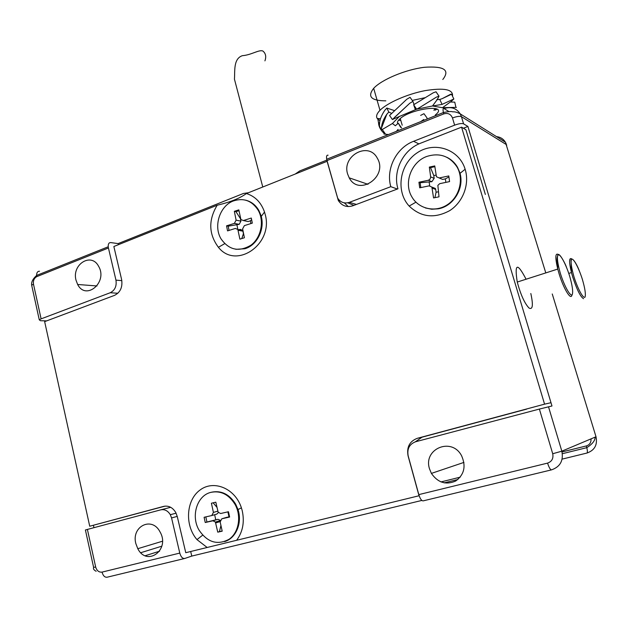 <?xml version="1.0" encoding="UTF-8"?>
<svg xmlns="http://www.w3.org/2000/svg" width="628" height="628" viewBox="0 0 628 628"><rect width="100%" height="100%" fill="white"/><g stroke="black" fill="none" stroke-linecap="round" stroke-linejoin="round"><path stroke-width="0.94" d="M233.318 200.968C219.824 205.882 213.3 226.025 220.978 238.773C229 250.164 239.009 252.283 251.012 245.14C261.107 237.659 264.498 221.197 258.179 210.231C251.938 200.677 243.648 197.592 233.318 200.968M226.559 225.845L234.37 223.38L236.104 220.145L234.346 211.314L238.828 209.87L240.893 219.517L243.366 220.546L251.294 218.042L252.323 223.128L244.378 225.617L242.628 228.867L244.41 237.761L239.896 239.15L237.831 229.471L235.374 228.435L227.556 230.884L226.559 225.845L228.192 226.159L239.19 224.345L240.916 221.142L236.104 220.145M235.845 249.316L244.826 248.751C257.339 245.367 265.479 228.349 260.832 215.011L258.807 210.372C255.612 204.932 251.192 201.525 245.532 200.151M228.192 226.159L229.032 230.421M238.122 230.272L242.926 231.183L242.636 230.39L240.194 229.361L239.08 229.707M242.926 231.183L243.429 233.695L241.788 238.569M246.176 221.127L248.131 221.535L250.376 220.828L251.608 219.619M234.346 211.314L235.963 211.667L238.993 210.694M235.963 211.667L240.422 218.63L240.916 221.142M250.376 220.828L250.933 223.568M237.855 229.479L236.968 225.044M465.238 169.576C469.72 184.436 462.907 202.279 449.648 210.663C434.474 218.819 420.98 217.288 409.158 206.062C395.554 191.446 399.463 164.567 416.914 152.981C434.121 140.947 459.092 148.969 465.136 169.246L465.238 169.576M185.762 552.703L207.161 547.483L196.972 539.609C184.506 525.259 186.1 500.029 200.065 490.005C213.795 479.533 235.217 488.435 241.411 507.848L242.22 510.666C244.685 521.994 242.816 531.861 236.615 540.292L419.025 495.759L408.082 455.928C406.504 447.175 409.566 441.303 417.267 438.32L544.57 404.157L461.572 127.154L420.579 143.208C403.121 149.676 392.555 171.216 397.948 188.816L352.826 205.78C346.672 207.633 341.828 205.866 338.304 200.473L327.11 161.302L246.411 193.542C255.117 196.281 261.146 202.444 264.514 212.044L265.024 213.803C274.208 243.774 236.277 270.142 218.403 247.283C208.669 234.142 208.261 220.122 217.178 205.223L113.856 246.506L121.651 279.696C122.735 287.161 120.356 292.389 114.508 295.38L44.651 321.638L89.725 526.225L163.673 506.38C168.571 505.399 172.582 507.408 175.699 512.409L177.237 516.412L185.762 552.703M236.615 540.292L207.161 547.483M165.117 506.121L89.725 526.225M246.411 193.542C239.904 198.291 230.162 202.185 217.178 205.223M344.332 202.868L348.242 206.565M461.572 127.154L465.921 129.737L485.35 194.445M550.991 402.705L544.57 404.157M526.641 409.118L422.126 437.159L415.249 441.861M383.896 134.007L388.394 134.557M400.609 127.272L398.309 123.214L395.695 125.435M398.309 123.214L401.535 127.916M427.048 119.077L426.977 117.876L423.955 113.692L420.642 115.395M396.354 131.37L398.089 129.415L397.006 131.111M420.776 121.589L423.782 119.516L421.569 121.267M264.922 60.869C266.421 56.646 265.73 53.356 262.842 51.001C258.854 49.471 251.436 55.013 242.329 55.688C233.224 58.797 235.053 71.215 234.44 79.152L262.771 187.011M442.473 107.71L450.362 101.995L454.766 102.16L455.928 107.372L442.473 107.71L432.504 105.983L416.709 109.186M416.568 109.217L399.369 116.47L392.421 123.512L395.389 125.773M397.775 123.622C397.061 122.523 397.571 121.11 399.314 119.391C409.432 108.84 448.361 103.542 436.232 114.21L435.275 115.05M415.304 109.468L413.742 104.986L415.665 109.076L415.304 109.468M436.813 99.632L439.788 99.475L442.081 104.389L432.504 105.983L437.245 99.554L439.019 96.17L436.013 91.79L433.281 92.779L413.64 104.782L413.954 104.185L412.926 101.383L410.068 97.316L406.787 99.255L389.564 115.458L392.398 119.532L409.77 103.259L412.926 101.383M409.77 103.259L394.674 117.271M392.398 119.532L399.369 116.47M436.397 97.136L419.944 107.372L436.397 97.136L439.019 96.17M413.64 104.782L416.623 109.233L419.944 107.372M416.623 109.233L415.665 109.076M450.566 101.995L453.856 98.989L451.54 94.208L442.245 98.627L450.818 94.161M442.081 104.389L453.856 98.989M455.928 107.372L456.375 107.474M379.587 122.9L378.527 122.758L377.742 118.504L378.15 118.543L378.001 119.924M385.207 134.188C381.675 131.519 379.508 128.3 378.723 124.532L378.527 122.758M378.723 124.532L379.43 125.529M382.209 129.454L385.6 134.235M391.637 113.393L388.795 112.067L386.848 108.047L394.196 110.528M386.817 114.249L381.471 128.112C381.651 123.787 383.433 119.163 386.817 114.249L388.795 112.067M386.848 108.047L384.799 110.316C381.431 115.238 379.665 119.87 379.493 124.203L379.43 126.047L381.4 130.02L381.471 128.112M381.4 130.02L392.421 123.512M433.854 110.238L435.557 108.589M398.607 120.136L400.845 120.537M414.088 105.457L414.354 106.289M380.513 118.7L378.15 118.543M439.788 99.475L442.245 98.627M454.766 102.16L453.479 102.081M385.835 100.841C371.179 100.794 367.129 96.618 373.684 88.312C381.675 79.583 405.712 69.504 424.387 67.298C444.114 65.924 450.245 69.991 442.795 79.497M379.995 120.545L378.064 119.391M377.868 119.218C375.646 117.043 376.353 114.076 379.987 110.316C387.295 102.866 407.313 94.035 425.093 90.636C444.247 87.575 453.377 89.419 452.49 96.178M437.01 109.186L435.047 110.183M412.243 100.417L424.787 97.748M421.828 500.438L191.768 556.086L184.836 558.441C182.615 558.779 180.935 556.989 179.781 553.087L171.562 517.935L177.237 516.397M551.392 469.893L423.248 500.854C421.647 501.011 420.163 498.93 418.813 494.613L408.184 455.936C406.913 448.879 409.377 444.153 415.579 441.759L539.381 409.064L552.719 453.738L561.832 451.179C563.669 460.552 560.247 466.777 551.58 469.846C550.387 469.893 549.053 467.648 547.577 463.111C551.886 461.541 553.606 458.416 552.719 453.738M118.386 244.7L118.127 243.601L243.452 193.455L248.405 192.749M118.127 243.601L110.779 242.589C108.927 242.526 108.079 243.923 108.228 246.765L108.432 247.981L36.824 276.618L36.652 275.425C36.589 272.654 37.547 271.249 39.517 271.233M448.918 111.564L444.09 108.597C442.983 108.102 442.764 109.413 443.415 112.522L443.784 113.896L327.007 160.587L326.701 159.261C326.238 156.246 326.709 154.896 328.106 155.218M295.191 174.058L299.752 170.934L326.882 160.077M327.007 160.587L337.66 198.095C340.502 202.436 344.395 203.857 349.341 202.357L390.804 186.681C385.678 169.089 396.26 147.768 413.585 141.3L454.625 125.153C458.856 123.63 461.839 123.19 463.582 123.834L467.915 126.456L551.981 405.986L539.381 409.064M347.755 202.813L353.894 205.38M397.375 189.028L390.804 186.681M463.378 128.23L467.915 126.456M429.505 468.841C422.934 448.847 451.72 436.719 461.58 455.747C466.219 466.259 464.257 474.69 455.677 481.032C445.959 485.224 437.865 482.681 431.397 473.402L429.505 468.841M93.603 567.367L95.668 567.021L87.402 529.428L160.682 509.858C164.614 509.073 167.825 510.69 170.321 514.709L171.562 517.935M135.821 543.526C131.189 526.421 151.96 516.051 159.959 531.783C170.557 549.586 147.125 567.139 137.791 548.699L135.821 543.526M191.768 556.086L190.684 551.502M87.402 529.428L85.4 529.993M46.668 320.884L40.451 320.72L39.266 319.809L41.11 318.867L110.222 292.742C114.916 290.34 116.824 286.132 115.952 280.135L108.432 247.981M75.988 280.104C71.686 264.333 91.39 252.071 98.604 266.303C108.11 282.098 85.981 300.993 77.644 284.484L75.988 280.104M347.629 174.027C341.616 155.862 368.479 141.104 377.255 158.115C388.52 176.397 358.886 196.831 349.199 177.834L347.629 174.027M93.957 527.677L93.431 525.291M526.076 279.224C517.291 262.323 514.348 263.265 517.252 282.05C520.706 294.791 524.647 303.465 529.059 308.065C532.756 309.957 533.345 305.106 530.825 293.512M426.726 156.474C411.167 162 403.466 183.078 411.85 196.847C418.593 208.904 435.078 212.782 447.23 204.814C459.492 197.019 464.139 179.168 457.027 166.993C449.601 155.98 439.498 152.478 426.726 156.474M418.939 182.246L428.359 180.26L429.96 179.294L430.698 177.206L429.332 167.095L434.749 165.925L436.436 176.735L439.208 177.967L448.792 175.942L449.577 181.594L439.686 183.674L437.865 185.386L439.011 196.823L433.563 197.93L431.876 187.097L429.12 185.857L419.7 187.819L418.939 182.246L420.14 182.717L431.876 181.696L434.176 178.352L430.675 176.884M425.415 207.962L431.75 209.242L438.305 208.81C453.746 206.235 464.869 187.552 459.735 172.433L457.474 167.205C454.892 162.778 451.351 159.473 446.853 157.29M420.14 182.717L420.807 187.591M432.213 188.094L435.706 189.468L435.377 188.471L431.876 187.097M435.706 189.468L436.091 192.247L434.89 197.663M439.938 178.274L442.654 179.435L445.362 178.862L448.934 176.97M429.332 167.095L430.51 167.621L434.851 166.679M430.51 167.621L433.799 175.581L434.176 178.352M438.313 191.791L436.091 192.247M445.362 178.862L445.849 182.371M433.799 175.581L436.013 175.11M429.685 185.802L429.199 182.253M210.812 492.376C197.043 495.563 190.7 516.059 199.029 530.095C207.421 542.427 217.453 545.473 229.126 539.248C238.891 532.505 241.654 516.02 234.974 504.284C228.718 494.354 220.664 490.39 210.812 492.376M204.1 517.284L211.793 515.533L213.418 512.401L211.408 503.224L215.82 502.196L218.167 512.244L220.648 513.516L228.451 511.734L229.628 517.025L221.81 518.791L220.161 521.923L222.202 531.178L217.751 532.152L215.404 522.064L212.939 520.785L205.238 522.52L204.1 517.284M224.604 541.603C236.049 538.369 242.581 522.629 237.91 509.3L235.633 504.103C229.385 494.197 221.346 490.233 211.51 492.203M211.989 515.478L216.817 514.096L218.379 512.558M205.819 516.891L206.942 522.025L205.238 522.52M220.24 520.298L217.963 519.309L206.942 522.025M220.946 525.487L219.431 531.626L217.751 532.152M222.163 531.021L219.431 531.626M229.565 516.75L226.535 517.394M213.127 502.824L216.95 507.314M227.893 511.859L228.992 516.82M215.773 519.803L214.658 514.717M234.37 223.38L239.19 224.345M243.366 220.546L248.131 221.535M422.126 437.159L417.267 438.32M184.475 558.535L107.239 577.187C104.852 577.572 103.118 575.876 102.034 572.108L179.781 553.087M418.813 494.613L547.577 463.111M443.784 113.896C447.937 112.71 450.833 114.068 452.482 117.962C456.705 116.431 459.688 115.999 461.431 116.667L463.582 123.834M444.09 108.597C450.951 106.344 456.328 108.102 460.238 113.872L461.431 116.667L506.513 144.691L506.694 145.288M349.341 202.357L356.421 204.43M413.585 141.3L418.915 143.906M95.668 567.021C96.814 570.742 98.941 572.438 102.034 572.108M548.519 406.811L561.832 451.179L596.011 436.766C597.636 444.891 594.63 450.307 586.999 453.031L562.131 459.123M160.682 509.858L170.683 507.306M110.222 292.742L117.86 293.26M115.952 280.135L121.84 280.645M36.824 276.618C34.132 278.094 33.017 280.622 33.488 284.194L31.667 285.198L31.871 286.117M41.11 318.867L33.488 284.194M452.482 117.962L454.625 125.153M496.505 136.629C500.414 137.045 503.389 138.914 505.438 142.234L545.795 272.905M586.999 453.031C587.572 452.529 587.51 450.739 586.811 447.67L586.332 445.927C589.629 444.867 591.199 442.512 591.027 438.862M440.989 481.927L460.222 477.162M562.044 451.948L586.332 445.927M595.988 436.688L552.255 293.983M161.843 546.179L140.805 552.703M428.359 180.26L431.876 181.696M439.208 177.967L442.654 179.435M569.604 275.943C572.391 285.599 573.262 291.863 572.218 294.752C570.24 296.651 564.486 286.423 560.419 273.58C557.586 263.595 556.761 257.331 557.962 254.787C560.129 253.429 565.702 263.642 569.604 275.943M571.943 294.995C571.001 300.804 563.638 288.849 559.116 273.855L557.758 269.067C555.019 257.441 555.246 252.605 558.433 254.568M217.798 511.168L213.418 512.401M212.939 520.785L217.963 519.309M215.726 522.92L220.114 521.609M221.81 518.791L226.779 517.315M574.071 277.097C571.347 267.622 570.491 261.664 571.519 259.215C573.419 257.88 578.608 267.544 582.337 279.232C585.013 288.401 585.908 294.367 585.021 297.13C583.279 298.952 577.948 289.273 574.071 277.097M583.553 298.692C580.57 296.997 576.999 289.893 572.838 277.364L571.464 272.576C568.858 261.641 568.992 257.119 571.888 259.003M258.179 210.231L258.807 210.372M242.636 230.39L237.831 229.471M460.002 173.359L465.136 169.246M415.94 202.185L409.158 206.062M237.996 509.559L241.411 507.848M202.663 535.174L196.972 539.609M261.248 216.44L264.514 212.044M224.683 243.672L218.403 247.283M338.304 200.473L340.148 201.007M373.684 88.312L379.987 110.316M400.264 118.543L402.203 125.231M39.266 319.809L31.667 285.198C31.188 282.098 32.844 278.84 36.652 275.425L108.228 246.765M326.701 159.261L443.415 112.522C448.659 111.494 451.768 111.274 452.757 111.863C454.656 111.603 457.145 112.271 460.238 113.872L505.438 142.234L506.176 143.749M85.4 529.969L93.635 567.484C93.03 568.803 93.87 570.067 96.147 571.276M176.091 513.178L170.321 514.709M431.397 473.402L463.935 462.404M137.791 548.699L162.432 541.234M444.192 482.885L457.898 479.502M562.374 453.699L586.811 447.67C592.353 444.114 595.124 440.605 595.14 437.135M145.264 555.717L159.622 551.172M77.644 284.484L96.995 285.96M349.199 177.834L368.008 184.326M457.027 166.993L457.474 167.205M566.291 266.719C565.208 263.697 560.757 255.101 558.614 254.426C557.099 256.24 556.691 258.838 557.381 262.229L557.758 269.074L517.252 282.05M234.974 504.284L235.633 504.103M220.145 520.643L215.404 522.064M568.787 273.408L571.464 272.552L571.001 259.906C572.234 256.703 576.535 263.776 578.977 269.946"/></g></svg>
